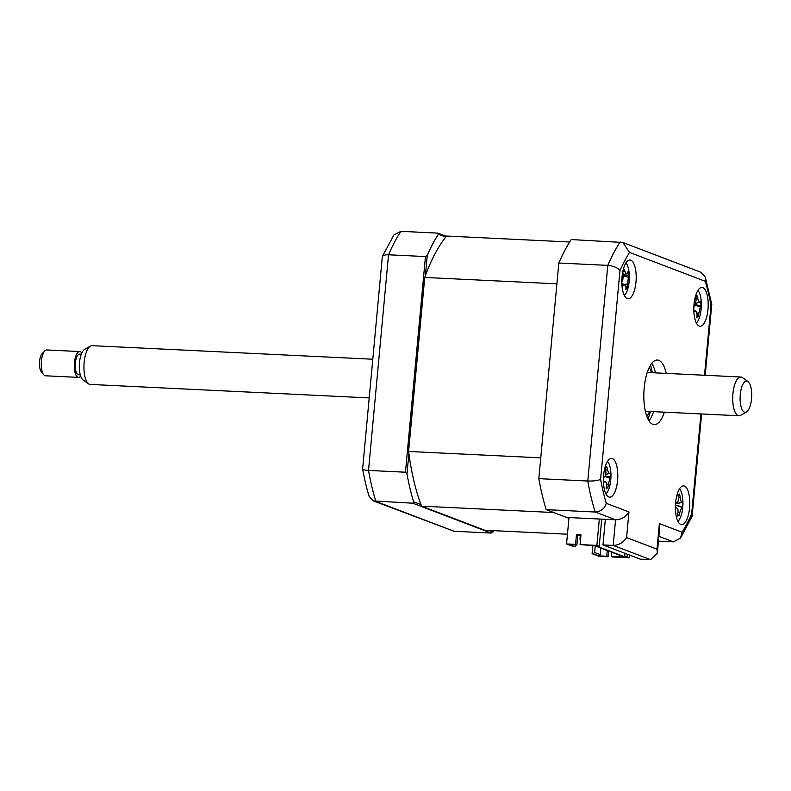 <?xml version="1.0" encoding="UTF-8"?>
<svg xmlns="http://www.w3.org/2000/svg" width="791" height="791" viewBox="0 0 791 791"><rect width="100%" height="100%" fill="white"/><g stroke="black" fill="none" stroke-linecap="round" stroke-linejoin="round"><path stroke-width="1.19" d="M445.798 237.063L438.382 234.235L437.878 233.118L446.381 236.361M405.467 472.217L368.517 470.427A174.633 64.249 92.8 0 0 375.873 501.425L454.123 531.265L373.362 500.911L412.823 503.214L413.564 501.771A174.633 64.249 92.8 0 1 406.989 474.036L405.467 472.217L425.469 256.571L388.529 254.791L368.517 470.427C365.116 470.23 363.148 469.765 362.614 469.023A169.768 62.459 92.8 0 0 369.13 496.471L373.362 500.911M406.989 474.036L408.878 453.589M425.39 275.663L427.278 255.226L425.469 256.571M488.7 530.425L492.961 532.046L491.063 533.055L412.823 503.214M420.98 504.599L413.564 501.771M492.961 532.046A174.633 64.249 92.8 0 0 493.841 530.672M491.063 533.055L454.123 531.265M382.3 256.778A169.768 62.459 92.8 0 1 382.785 255.681L393.829 235.046L400.928 231.328A174.633 64.249 92.8 0 0 388.529 254.791C385.108 254.692 383.032 255.355 382.3 256.778L362.614 469.023M438.382 234.235A174.633 64.249 92.8 0 0 427.278 255.226M437.878 233.118L400.928 231.328M707.975 309.508A19.399 7.139 92.8 0 0 701.943 287.469A19.399 7.139 92.8 0 0 694.033 304.189A19.399 7.139 92.8 0 0 700.065 326.228A19.399 7.139 92.8 0 0 707.975 309.508M635.974 282.051A19.399 7.139 92.8 0 0 629.943 260.012A19.399 7.139 92.8 0 0 622.042 276.731A19.399 7.139 92.8 0 0 628.074 298.771A19.399 7.139 92.8 0 0 635.974 282.051M617.573 480.463A19.399 7.139 92.8 0 0 611.542 458.424A19.399 7.139 92.8 0 0 603.632 475.144A19.399 7.139 92.8 0 0 609.663 497.183A19.399 7.139 92.8 0 0 617.573 480.463M689.564 507.921A19.399 7.139 92.8 0 0 683.533 485.882A19.399 7.139 92.8 0 0 675.633 502.601A19.399 7.139 92.8 0 0 681.664 524.641A19.399 7.139 92.8 0 0 689.564 507.921M666.249 373.401A32.342 11.895 92.8 0 0 657.361 360.024A32.342 11.895 92.8 0 0 644.19 387.897A32.342 11.895 92.8 0 0 654.246 424.629A32.342 11.895 92.8 0 0 664.371 412.17M655.432 372.877A32.342 11.895 92.8 0 0 651.784 363.296M658.438 541.133L673.388 541.855L658.883 536.328M649.006 420.832A32.342 11.895 92.8 0 0 653.564 411.646M626.581 537.573L657.005 549.172L657.321 553.196L650.588 559.672L613.193 545.414L615.566 519.806C621.281 519.549 625.74 516.928 628.954 511.975L626.581 537.573C623.367 542.537 618.908 545.147 613.193 545.414L602.979 544.92L605.352 519.311L615.566 519.806L595.139 512.014C600.873 511.629 604.591 508.732 606.282 503.323L628.954 511.975M657.005 549.172L659.378 523.573L659.694 527.587L657.321 553.196M659.378 523.573L682.05 532.224L680.487 538.137L673.388 541.855M682.05 532.224A164.933 60.68 92.8 0 0 691.641 514.091L692.016 516.394L680.487 538.137M704.514 375.25L711.01 305.277L711.771 304.466L705.246 276.88L705.325 281.329L629.557 252.428A164.933 60.68 92.8 0 0 619.966 270.562L600.596 479.376A164.933 60.68 92.8 0 0 606.282 503.323M605.352 519.311L566.613 517.443L546.185 509.651A174.633 64.249 -87.2 0 1 538.829 478.654L558.832 263.017A174.633 64.249 -87.2 0 1 571.24 239.554L622.814 242.481L629.557 252.428M558.832 263.017L607.795 265.38C613.608 265.984 617.672 267.704 619.966 270.562M538.829 478.654L587.782 481.027C593.645 481.155 597.917 480.612 600.596 479.376M650.588 559.672L640.374 559.178L602.979 544.92M546.185 509.651L595.139 512.014A174.633 64.249 -87.2 0 1 587.782 481.027L607.795 265.38A174.633 64.249 -87.2 0 1 620.193 241.917M622.814 242.481L700.955 272.282L705.236 276.88M652.268 372.729A38.808 14.278 92.8 0 0 650.538 365.076M647.938 418.933A38.808 14.278 92.8 0 0 650.4 411.488M610.879 473.117A17.461 6.427 92.8 0 0 610.82 472.168A17.461 6.427 92.8 0 0 607.537 461.311M603.474 477.487A44.187 6.13 -18 0 0 604.265 477.052C605.688 475.994 606.193 474.027 605.787 471.139A44.187 33.558 -110.6 0 0 604.996 467.58L606.163 467.916L606.697 466.413A44.187 42.526 20.8 0 1 607.646 469.874C608.319 472.553 609.001 473.71 609.673 473.344A44.187 6.13 -18 0 0 610.326 472.613L610.563 477.082A44.187 15.098 -167.4 0 1 609.94 478.219L608.408 484.132A44.187 42.526 20.8 0 1 607.844 487.622L606.42 486.791M605.155 468.213L606.163 467.916M605.807 474.402L609.673 473.344M607.844 487.622L606.143 488.789A44.187 33.558 -110.6 0 0 606.559 485.397C606.667 482.747 605.995 481.59 604.532 481.927A44.187 15.098 -167.4 0 1 603.464 482.302M605.174 476.113L610.563 477.082M605.431 481.897L603.434 481.551M605.965 493.93A17.461 6.427 92.8 0 0 610.276 483.439A45.275 45.275 0 0 0 610.82 472.168M646.049 411.28A21.99 8.088 -87.2 0 1 645.515 411.923M651.448 372.69A27.814 10.234 92.8 0 0 649.223 367.499M646.86 416.402A27.814 10.234 92.8 0 0 649.569 411.449M647.453 371.819A21.99 8.088 -87.2 0 1 647.928 372.521M627.332 554.204L627.085 556.913L629.409 557.793L612.59 556.983L611.255 556.478L611.651 552.227M607.27 550.556L606.746 556.261L608.081 556.765L608.605 551.07M606.746 556.261L598.935 555.875L592.103 553.67L592.845 545.642M608.081 556.765L599.074 556.33L592.103 553.67M580.574 539.215L579.951 539.185L580.317 535.24M580.554 539.413L579.951 539.185M599.341 519.025L596.889 545.394L580.07 544.584L580.98 534.825L576.471 534.607L575.571 544.366L566.554 543.931L569.006 517.561M576.095 544.841L576.046 545.424L574.276 544.752M566.554 543.931L573.524 546.591L574.721 546.65L576.046 545.424M567.454 534.222L484.715 530.227L421.573 506.151A162.343 59.721 92.8 0 1 408.601 451.463L424.737 277.443A162.343 59.721 92.8 0 1 446.628 236.054L569.668 241.997M408.601 451.463L540.757 457.841L556.904 283.831L424.737 277.443M568.927 518.332L553.73 512.528L421.573 506.151M598.935 555.875L600.26 554.659L594.624 552.513L595.227 545.968M600.26 554.659L600.863 548.114M594.624 552.513L593.309 553.73M580.07 544.584L594.624 545.731L624.465 557.111L611.255 556.478M574.721 546.65L569.095 544.495L576.906 544.88L577.806 535.121L580.94 535.27M576.906 544.88L575.571 544.366M576.471 534.607L577.806 535.121M627.085 556.913L624.682 556.795L596.81 546.166L599.212 546.284L596.889 545.394M601.733 519.143L599.212 546.284M625.009 553.314L624.682 556.795M629.656 555.094L629.409 557.793M624.366 295.518A17.461 6.427 92.8 0 0 625.8 293.679A17.461 6.427 92.8 0 0 628.677 285.027A45.275 45.275 0 0 0 629.231 273.755A17.461 6.427 92.8 0 0 625.948 262.899M622.22 271.303L623.417 270.829L623.753 268.762A44.187 37.098 6.5 0 1 625.108 271.679C626.096 273.884 626.907 274.348 627.52 273.073A44.187 17.797 -27.1 0 0 628.064 271.244L628.835 275.1A44.187 26.756 -173.1 0 1 628.37 277.285L627.579 283.999A44.187 37.098 6.5 0 1 627.431 287.074L625.899 289.615A44.187 28.13 -131.9 0 0 625.908 286.767L625.028 284.72L623.496 285.373A44.187 26.756 -173.1 0 1 622.082 286.708M623.506 274.665L627.52 273.073M627.431 287.074L626.769 287.568M623.615 275.021L628.835 275.1M621.825 282.15A44.187 17.797 -27.1 0 0 622.646 281.161L623.437 274.447A44.187 28.13 -131.9 0 0 622.646 272.331M695.813 304.842L700.974 305.652A44.187 16.7 -168.1 0 1 700.361 306.938L698.918 312.989A44.187 42.042 17.8 0 1 698.404 316.449L697.771 316.232L696.723 317.804A44.187 33.074 -113.9 0 0 697.079 314.462L695.981 311.16L694.982 311.239A44.187 16.7 -168.1 0 1 693.885 311.723M693.855 306.918A44.187 7.742 -19 0 0 694.646 306.424L696.08 300.372A44.187 33.074 -113.9 0 0 695.269 296.971M695.388 297.406L696.406 297.08L696.92 295.488A44.187 42.042 17.8 0 1 697.919 298.899C698.641 301.539 699.343 302.607 700.015 302.113A44.187 7.742 -19 0 0 700.658 301.233L700.974 305.652M695.773 298.978L697.919 298.899M696.218 303.19L700.015 302.113M698.404 316.449L697.771 316.232M696.367 322.975A17.461 6.427 92.8 0 0 700.678 312.485A45.275 45.275 0 0 0 701.222 301.213A17.461 6.427 92.8 0 0 697.939 290.356M675.465 504.955L682.406 506.962A44.187 6.635 -163.4 0 1 681.753 507.338L679.825 512.36A44.187 43.92 64.4 0 1 678.965 515.92L678.401 515.079L677.254 516.098A44.187 34.952 -92.1 0 0 677.956 512.548C678.292 509.73 677.739 508.168 676.305 507.881A44.187 6.635 -163.4 0 1 675.405 507.842M675.405 507.486L676.71 507.96L675.405 507.555M675.593 502.967A44.187 2.333 -13.3 0 1 676.443 502.839L675.593 503.076L676.443 502.839C677.897 502.384 678.54 500.713 678.371 497.826A44.187 34.952 -92.1 0 0 677.867 494.187L679.024 495.047L678.045 495.304M678.965 495.057L679.578 494.019A44.187 43.92 64.4 0 1 680.24 497.638C680.685 500.495 681.239 502.048 681.891 502.305A44.187 2.333 -13.3 0 1 682.534 502.344L682.406 506.962M681.891 502.305L675.524 503.946L682.534 502.344M677.956 521.388A17.461 6.427 92.8 0 0 682.267 510.897A45.275 45.275 0 0 0 682.811 499.625A17.461 6.427 92.8 0 0 679.528 488.769M749.7 383.744A15.672 5.764 92.8 0 0 747.96 381.509A15.672 5.764 92.8 0 0 740.92 390.25A15.672 5.764 92.8 0 0 742.116 409.609A15.672 5.764 92.8 0 0 746.486 411.982A15.672 5.764 92.8 0 0 751.45 399.682A15.672 5.764 92.8 0 0 749.7 383.744M746.486 411.982L740.623 415.334A19.399 7.139 -87.2 0 1 738.972 415.769A19.399 7.139 -87.2 0 1 735.215 412.408A19.399 7.139 -87.2 0 1 733.336 390.507A19.399 7.139 -87.2 0 1 740.841 377.01A19.399 7.139 -87.2 0 1 742.442 377.594L747.96 381.509M372.798 359.233L92.053 345.667A19.399 7.139 92.8 0 0 90.401 346.102A19.399 7.139 92.8 0 0 84.261 361.329A19.399 7.139 92.8 0 0 86.427 381.064A19.399 7.139 92.8 0 0 88.582 383.843A19.399 7.139 92.8 0 0 90.184 384.426L369.209 397.913M88.582 383.843L83.065 379.927A15.672 5.764 -87.2 0 1 81.325 377.693A15.672 5.764 -87.2 0 1 79.575 361.754A15.672 5.764 -87.2 0 1 84.528 349.454L90.401 346.102M80.287 374.885L78.606 374.805A10.352 3.807 -87.2 0 1 76.598 373.006A10.352 3.807 -87.2 0 1 75.6 361.329A10.352 3.807 -87.2 0 1 79.604 354.131L81.285 354.21M79.733 351.55L46.689 349.948A12.933 4.756 92.8 0 0 44.761 350.917A12.933 4.756 92.8 0 0 41.379 361.517A12.933 4.756 92.8 0 0 42.932 373.55A12.933 4.756 92.8 0 0 43.614 374.647A12.933 4.756 92.8 0 0 45.443 375.794L78.477 377.386A12.933 4.756 -87.2 0 1 75.976 375.142A12.933 4.756 -87.2 0 1 74.73 360.548A12.933 4.756 -87.2 0 1 79.733 351.55A12.933 4.756 -87.2 0 1 81.789 353.013M43.614 374.647L41.221 371.562A9.7 3.569 -87.2 0 1 40.717 370.732A9.7 3.569 -87.2 0 1 39.55 361.714A9.7 3.569 -87.2 0 1 42.081 353.755L44.761 350.917M80.672 376.13A12.933 4.756 -87.2 0 1 78.477 377.386M691.641 514.091L700.925 413.93M711.01 305.277A164.933 60.68 92.8 0 0 705.325 281.329M606.578 484.181L608.408 484.132M604.897 476.498L609.94 478.219M605.55 469.923L607.646 469.874M621.924 284.918L623.496 285.373M622.725 271.946L625.108 271.679M623.792 275.95L628.37 277.285M624.079 284.374L627.579 283.999M695.596 305.326L700.361 306.938M697.059 313.058L698.918 312.989M693.845 310.863L694.982 311.239M678.342 497.579L680.24 497.638M675.455 505.073L681.753 507.338M677.996 512.301L679.825 512.36M711.771 304.466L705.206 375.29M701.617 413.97L692.165 515.831M605.431 481.887L603.424 481.155M627.362 287.034L626.779 286.817M625.028 284.72L621.855 283.574M698.176 316.103L696.98 315.668M695.981 311.16L693.826 310.379M647.236 372.482L740.841 377.01M645.357 411.251L738.972 415.769"/></g></svg>
